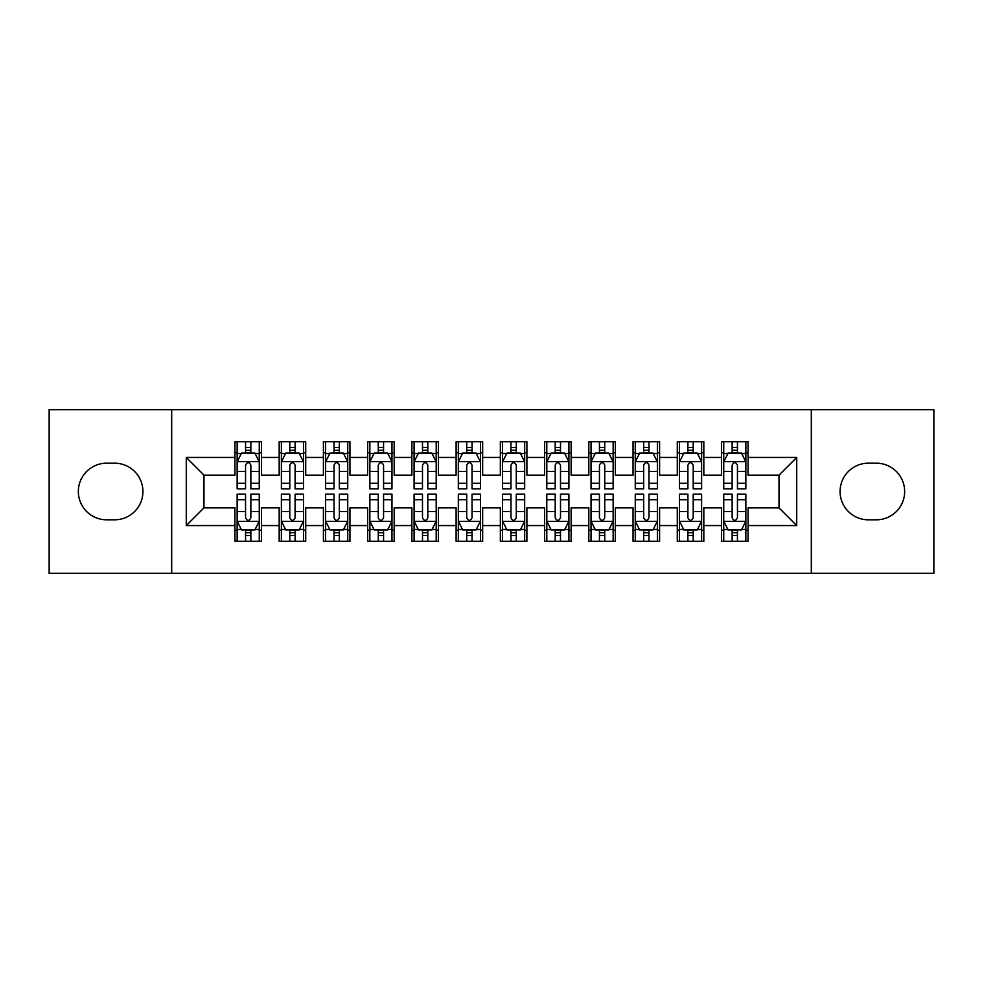 <?xml version="1.0" encoding="UTF-8"?>
<svg xmlns="http://www.w3.org/2000/svg" width="983" height="983" viewBox="0 0 983 983"><rect width="100%" height="100%" fill="white"/><g stroke="black" fill="none" stroke-linecap="round" stroke-linejoin="round"><path stroke-width="1.47" d="M811.319 573.335L933.85 573.335L933.85 409.665L811.319 409.665L811.319 573.335L171.681 573.335L171.681 409.665L49.15 409.665L49.15 573.335L171.681 573.335M811.319 409.665L171.681 409.665M186.279 525.561L186.279 457.439L234.937 457.439L234.937 475.133L203.972 475.133L203.972 507.867L186.279 525.561L234.937 525.561L234.937 541.264L261.478 541.264L261.478 525.561L279.172 525.561L279.172 541.264L305.713 541.264L305.713 525.561L323.407 525.561L323.407 541.264L349.948 541.264L349.948 525.561L367.642 525.561L367.642 541.264L394.183 541.264L394.183 525.561L411.877 525.561L411.877 541.264L438.418 541.264L438.418 525.561L456.112 525.561L456.112 541.264L482.653 541.264L482.653 525.561L500.347 525.561L500.347 541.264L526.888 541.264L526.888 525.561L544.582 525.561L544.582 541.264L571.123 541.264L571.123 525.561L588.817 525.561L588.817 541.264L615.358 541.264L615.358 525.561L633.052 525.561L633.052 541.264L659.593 541.264L659.593 525.561L677.287 525.561L677.287 541.264L703.828 541.264L703.828 525.561L721.522 525.561L721.522 541.264L748.063 541.264L748.063 507.867L779.028 507.867L779.028 475.133L748.063 475.133L748.063 457.439L796.721 457.439L796.721 525.561L748.063 525.561M748.063 457.439L748.063 441.736L721.522 441.736L721.522 457.439L703.828 457.439L703.828 441.736L677.287 441.736L677.287 457.439L659.593 457.439L659.593 441.736L633.052 441.736L633.052 457.439L615.358 457.439L615.358 441.736L588.817 441.736L588.817 457.439L571.123 457.439L571.123 441.736L544.582 441.736L544.582 457.439L526.888 457.439L526.888 441.736L500.347 441.736L500.347 457.439L482.653 457.439L482.653 441.736L456.112 441.736L456.112 457.439L438.418 457.439L438.418 441.736L411.877 441.736L411.877 457.439L394.183 457.439L394.183 441.736L367.642 441.736L367.642 457.439L349.948 457.439L349.948 441.736L323.407 441.736L323.407 457.439L305.713 457.439L305.713 441.736L279.172 441.736L279.172 457.439L261.478 457.439L261.478 441.736L234.937 441.736L234.937 457.439M703.828 525.561L703.828 507.867L721.522 507.867L721.522 525.561M796.721 457.439L779.028 475.133M659.593 525.561L659.593 507.867L677.287 507.867L677.287 525.561M721.522 457.439L721.522 475.133L703.828 475.133L703.828 457.439M615.358 525.561L615.358 507.867L633.052 507.867L633.052 525.561M677.287 457.439L677.287 475.133L659.593 475.133L659.593 457.439M571.123 525.561L571.123 507.867L588.817 507.867L588.817 525.561M633.052 457.439L633.052 475.133L615.358 475.133L615.358 457.439M526.888 525.561L526.888 507.867L544.582 507.867L544.582 525.561M588.817 457.439L588.817 475.133L571.123 475.133L571.123 457.439M482.653 525.561L482.653 507.867L500.347 507.867L500.347 525.561M544.582 457.439L544.582 475.133L526.888 475.133L526.888 457.439M438.418 525.561L438.418 507.867L456.112 507.867L456.112 525.561M500.347 457.439L500.347 475.133L482.653 475.133L482.653 457.439M394.183 525.561L394.183 507.867L411.877 507.867L411.877 525.561M456.112 457.439L456.112 475.133L438.418 475.133L438.418 457.439M349.948 525.561L349.948 507.867L367.642 507.867L367.642 525.561M411.877 457.439L411.877 475.133L394.183 475.133L394.183 457.439M305.713 525.561L305.713 507.867L323.407 507.867L323.407 525.561M367.642 457.439L367.642 475.133L349.948 475.133L349.948 457.439M261.478 525.561L261.478 507.867L279.172 507.867L279.172 525.561M323.407 457.439L323.407 475.133L305.713 475.133L305.713 457.439M203.972 507.867L234.937 507.867L234.937 525.561M279.172 457.439L279.172 475.133L261.478 475.133L261.478 457.439M721.522 452.794L723.734 452.794M745.851 452.794L748.063 452.794M677.287 452.794L679.499 452.794M701.616 452.794L703.828 452.794M633.052 452.794L635.264 452.794M657.381 452.794L659.593 452.794M588.817 452.794L591.029 452.794M613.146 452.794L615.358 452.794M544.582 452.794L546.794 452.794M568.911 452.794L571.123 452.794M500.347 452.794L502.559 452.794M524.676 452.794L526.888 452.794M456.112 452.794L458.324 452.794M480.441 452.794L482.653 452.794M411.877 452.794L414.089 452.794M436.206 452.794L438.418 452.794M367.642 452.794L369.854 452.794M391.971 452.794L394.183 452.794M323.407 452.794L325.619 452.794M347.736 452.794L349.948 452.794M279.172 452.794L281.384 452.794M303.501 452.794L305.713 452.794M234.937 452.794L237.149 452.794M259.266 452.794L261.478 452.794M234.937 530.206L237.149 530.206M259.266 530.206L261.478 530.206M279.172 530.206L281.384 530.206M303.501 530.206L305.713 530.206M323.407 530.206L325.619 530.206M347.736 530.206L349.948 530.206M367.642 530.206L369.854 530.206M391.971 530.206L394.183 530.206M411.877 530.206L414.089 530.206M436.206 530.206L438.418 530.206M456.112 530.206L458.324 530.206M480.441 530.206L482.653 530.206M500.347 530.206L502.559 530.206M524.676 530.206L526.888 530.206M544.582 530.206L546.794 530.206M568.911 530.206L571.123 530.206M588.817 530.206L591.029 530.206M613.146 530.206L615.358 530.206M633.052 530.206L635.264 530.206M657.381 530.206L659.593 530.206M677.287 530.206L679.499 530.206M701.616 530.206L703.828 530.206M721.522 530.206L723.734 530.206M745.851 530.206L748.063 530.206M186.279 457.439L203.972 475.133M779.028 507.867L796.721 525.561M106.656 463.19A28.31 28.31 0 0 0 78.345 491.5A28.31 28.31 0 0 0 106.656 519.81L114.618 519.81A28.31 28.31 0 0 0 142.928 491.5A28.31 28.31 0 0 0 114.618 463.19L106.656 463.19M876.345 519.81A28.31 28.31 0 0 0 904.655 491.5A28.31 28.31 0 0 0 876.345 463.19L868.382 463.19A28.31 28.31 0 0 0 840.072 491.5A28.31 28.31 0 0 0 868.382 519.81L876.345 519.81M250.862 447.486L245.553 447.486M259.266 483.304L250.862 483.304L250.862 488.846L259.266 488.846L259.266 461.863L254.843 453.016L241.572 453.016L237.149 461.863L237.149 488.846L245.553 488.846L245.553 483.304L237.149 483.304M237.149 461.863L237.149 441.736M259.266 461.863L259.266 441.736M245.553 453.016L245.553 441.736M250.862 441.736L250.862 453.016M250.862 483.304L250.862 465.18C249.092 461.777 247.323 461.777 245.553 465.18L245.553 483.304M250.862 452.794L245.553 452.794M245.553 535.514L250.862 535.514M237.149 499.696L245.553 499.696L245.553 494.154L237.149 494.154L237.149 521.137L241.572 529.984L254.843 529.984L259.266 521.137L259.266 494.154L250.862 494.154L250.862 499.696L259.266 499.696M259.266 521.137L259.266 541.264M237.149 521.137L237.149 541.264M250.862 529.984L250.862 541.264M245.553 541.264L245.553 529.984M245.553 499.696L245.553 517.82C247.323 521.223 249.092 521.223 250.862 517.82L250.862 499.696M245.553 530.206L250.862 530.206M295.097 447.486L289.788 447.486M303.501 483.304L295.097 483.304L295.097 488.846L303.501 488.846L303.501 461.863L299.078 453.016L285.807 453.016L281.384 461.863L281.384 488.846L289.788 488.846L289.788 483.304L281.384 483.304M281.384 461.863L281.384 441.736M303.501 461.863L303.501 441.736M289.788 453.016L289.788 441.736M295.097 441.736L295.097 453.016M295.097 483.304L295.097 465.18C293.327 461.777 291.558 461.777 289.788 465.18L289.788 483.304M295.097 452.794L289.788 452.794M339.332 447.486L334.023 447.486M347.736 483.304L339.332 483.304L339.332 488.846L347.736 488.846L347.736 461.863L343.313 453.016L330.042 453.016L325.619 461.863L325.619 488.846L334.023 488.846L334.023 483.304L325.619 483.304M325.619 461.863L325.619 441.736M347.736 461.863L347.736 441.736M334.023 453.016L334.023 441.736M339.332 441.736L339.332 453.016M339.332 483.304L339.332 465.18C337.562 461.777 335.793 461.777 334.023 465.18L334.023 483.304M339.332 452.794L334.023 452.794M289.788 535.514L295.097 535.514M281.384 499.696L289.788 499.696L289.788 494.154L281.384 494.154L281.384 521.137L285.807 529.984L299.078 529.984L303.501 521.137L303.501 494.154L295.097 494.154L295.097 499.696L303.501 499.696M303.501 521.137L303.501 541.264M281.384 521.137L281.384 541.264M295.097 529.984L295.097 541.264M289.788 541.264L289.788 529.984M289.788 499.696L289.788 517.82C291.558 521.223 293.327 521.223 295.097 517.82L295.097 499.696M289.788 530.206L295.097 530.206M334.023 535.514L339.332 535.514M325.619 499.696L334.023 499.696L334.023 494.154L325.619 494.154L325.619 521.137L330.042 529.984L343.313 529.984L347.736 521.137L347.736 494.154L339.332 494.154L339.332 499.696L347.736 499.696M347.736 521.137L347.736 541.264M325.619 521.137L325.619 541.264M339.332 529.984L339.332 541.264M334.023 541.264L334.023 529.984M334.023 499.696L334.023 517.82C335.793 521.223 337.562 521.223 339.332 517.82L339.332 499.696M334.023 530.206L339.332 530.206M383.567 447.486L378.258 447.486M391.971 483.304L383.567 483.304L383.567 488.846L391.971 488.846L391.971 461.863L387.548 453.016L374.277 453.016L369.854 461.863L369.854 488.846L378.258 488.846L378.258 483.304L369.854 483.304M369.854 461.863L369.854 441.736M391.971 461.863L391.971 441.736M378.258 453.016L378.258 441.736M383.567 441.736L383.567 453.016M383.567 483.304L383.567 465.18C381.797 461.777 380.028 461.777 378.258 465.18L378.258 483.304M383.567 452.794L378.258 452.794M427.802 447.486L422.493 447.486M436.206 483.304L427.802 483.304L427.802 488.846L436.206 488.846L436.206 461.863L431.783 453.016L418.512 453.016L414.089 461.863L414.089 488.846L422.493 488.846L422.493 483.304L414.089 483.304M414.089 461.863L414.089 441.736M436.206 461.863L436.206 441.736M422.493 453.016L422.493 441.736M427.802 441.736L427.802 453.016M427.802 483.304L427.802 465.18C426.032 461.777 424.263 461.777 422.493 465.18L422.493 483.304M427.802 452.794L422.493 452.794M378.258 535.514L383.567 535.514M369.854 499.696L378.258 499.696L378.258 494.154L369.854 494.154L369.854 521.137L374.277 529.984L387.548 529.984L391.971 521.137L391.971 494.154L383.567 494.154L383.567 499.696L391.971 499.696M391.971 521.137L391.971 541.264M369.854 521.137L369.854 541.264M383.567 529.984L383.567 541.264M378.258 541.264L378.258 529.984M378.258 499.696L378.258 517.82C380.028 521.223 381.797 521.223 383.567 517.82L383.567 499.696M378.258 530.206L383.567 530.206M422.493 535.514L427.802 535.514M414.089 499.696L422.493 499.696L422.493 494.154L414.089 494.154L414.089 521.137L418.512 529.984L431.783 529.984L436.206 521.137L436.206 494.154L427.802 494.154L427.802 499.696L436.206 499.696M436.206 521.137L436.206 541.264M414.089 521.137L414.089 541.264M427.802 529.984L427.802 541.264M422.493 541.264L422.493 529.984M422.493 499.696L422.493 517.82C424.263 521.223 426.032 521.223 427.802 517.82L427.802 499.696M422.493 530.206L427.802 530.206M472.037 447.486L466.728 447.486M480.441 483.304L472.037 483.304L472.037 488.846L480.441 488.846L480.441 461.863L476.018 453.016L462.747 453.016L458.324 461.863L458.324 488.846L466.728 488.846L466.728 483.304L458.324 483.304M458.324 461.863L458.324 441.736M480.441 461.863L480.441 441.736M466.728 453.016L466.728 441.736M472.037 441.736L472.037 453.016M472.037 483.304L472.037 465.18C470.267 461.777 468.498 461.777 466.728 465.18L466.728 483.304M472.037 452.794L466.728 452.794M466.728 535.514L472.037 535.514M458.324 499.696L466.728 499.696L466.728 494.154L458.324 494.154L458.324 521.137L462.747 529.984L476.018 529.984L480.441 521.137L480.441 494.154L472.037 494.154L472.037 499.696L480.441 499.696M480.441 521.137L480.441 541.264M458.324 521.137L458.324 541.264M472.037 529.984L472.037 541.264M466.728 541.264L466.728 529.984M466.728 499.696L466.728 517.82C468.498 521.223 470.267 521.223 472.037 517.82L472.037 499.696M466.728 530.206L472.037 530.206M516.272 447.486L510.963 447.486M524.676 483.304L516.272 483.304L516.272 488.846L524.676 488.846L524.676 461.863L520.253 453.016L506.982 453.016L502.559 461.863L502.559 488.846L510.963 488.846L510.963 483.304L502.559 483.304M502.559 461.863L502.559 441.736M524.676 461.863L524.676 441.736M510.963 453.016L510.963 441.736M516.272 441.736L516.272 453.016M516.272 483.304L516.272 465.18C514.502 461.777 512.733 461.777 510.963 465.18L510.963 483.304M516.272 452.794L510.963 452.794M510.963 535.514L516.272 535.514M502.559 499.696L510.963 499.696L510.963 494.154L502.559 494.154L502.559 521.137L506.982 529.984L520.253 529.984L524.676 521.137L524.676 494.154L516.272 494.154L516.272 499.696L524.676 499.696M524.676 521.137L524.676 541.264M502.559 521.137L502.559 541.264M516.272 529.984L516.272 541.264M510.963 541.264L510.963 529.984M510.963 499.696L510.963 517.82C512.733 521.223 514.502 521.223 516.272 517.82L516.272 499.696M510.963 530.206L516.272 530.206M560.507 447.486L555.198 447.486M568.911 483.304L560.507 483.304L560.507 488.846L568.911 488.846L568.911 461.863L564.488 453.016L551.217 453.016L546.794 461.863L546.794 488.846L555.198 488.846L555.198 483.304L546.794 483.304M546.794 461.863L546.794 441.736M568.911 461.863L568.911 441.736M555.198 453.016L555.198 441.736M560.507 441.736L560.507 453.016M560.507 483.304L560.507 465.18C558.737 461.777 556.968 461.777 555.198 465.18L555.198 483.304M560.507 452.794L555.198 452.794M555.198 535.514L560.507 535.514M546.794 499.696L555.198 499.696L555.198 494.154L546.794 494.154L546.794 521.137L551.217 529.984L564.488 529.984L568.911 521.137L568.911 494.154L560.507 494.154L560.507 499.696L568.911 499.696M568.911 521.137L568.911 541.264M546.794 521.137L546.794 541.264M560.507 529.984L560.507 541.264M555.198 541.264L555.198 529.984M555.198 499.696L555.198 517.82C556.968 521.223 558.737 521.223 560.507 517.82L560.507 499.696M555.198 530.206L560.507 530.206M604.742 447.486L599.433 447.486M613.146 483.304L604.742 483.304L604.742 488.846L613.146 488.846L613.146 461.863L608.723 453.016L595.452 453.016L591.029 461.863L591.029 488.846L599.433 488.846L599.433 483.304L591.029 483.304M591.029 461.863L591.029 441.736M613.146 461.863L613.146 441.736M599.433 453.016L599.433 441.736M604.742 441.736L604.742 453.016M604.742 483.304L604.742 465.18C602.972 461.777 601.203 461.777 599.433 465.18L599.433 483.304M604.742 452.794L599.433 452.794M599.433 535.514L604.742 535.514M591.029 499.696L599.433 499.696L599.433 494.154L591.029 494.154L591.029 521.137L595.452 529.984L608.723 529.984L613.146 521.137L613.146 494.154L604.742 494.154L604.742 499.696L613.146 499.696M613.146 521.137L613.146 541.264M591.029 521.137L591.029 541.264M604.742 529.984L604.742 541.264M599.433 541.264L599.433 529.984M599.433 499.696L599.433 517.82C601.203 521.223 602.972 521.223 604.742 517.82L604.742 499.696M599.433 530.206L604.742 530.206M648.977 447.486L643.668 447.486M657.381 483.304L648.977 483.304L648.977 488.846L657.381 488.846L657.381 461.863L652.958 453.016L639.687 453.016L635.264 461.863L635.264 488.846L643.668 488.846L643.668 483.304L635.264 483.304M635.264 461.863L635.264 441.736M657.381 461.863L657.381 441.736M643.668 453.016L643.668 441.736M648.977 441.736L648.977 453.016M648.977 483.304L648.977 465.18C647.207 461.777 645.438 461.777 643.668 465.18L643.668 483.304M648.977 452.794L643.668 452.794M643.668 535.514L648.977 535.514M635.264 499.696L643.668 499.696L643.668 494.154L635.264 494.154L635.264 521.137L639.687 529.984L652.958 529.984L657.381 521.137L657.381 494.154L648.977 494.154L648.977 499.696L657.381 499.696M657.381 521.137L657.381 541.264M635.264 521.137L635.264 541.264M648.977 529.984L648.977 541.264M643.668 541.264L643.668 529.984M643.668 499.696L643.668 517.82C645.438 521.223 647.207 521.223 648.977 517.82L648.977 499.696M643.668 530.206L648.977 530.206M693.212 447.486L687.903 447.486M701.616 483.304L693.212 483.304L693.212 488.846L701.616 488.846L701.616 461.863L697.193 453.016L683.922 453.016L679.499 461.863L679.499 488.846L687.903 488.846L687.903 483.304L679.499 483.304M679.499 461.863L679.499 441.736M701.616 461.863L701.616 441.736M687.903 453.016L687.903 441.736M693.212 441.736L693.212 453.016M693.212 483.304L693.212 465.18C691.442 461.777 689.673 461.777 687.903 465.18L687.903 483.304M693.212 452.794L687.903 452.794M687.903 535.514L693.212 535.514M679.499 499.696L687.903 499.696L687.903 494.154L679.499 494.154L679.499 521.137L683.922 529.984L697.193 529.984L701.616 521.137L701.616 494.154L693.212 494.154L693.212 499.696L701.616 499.696M701.616 521.137L701.616 541.264M679.499 521.137L679.499 541.264M693.212 529.984L693.212 541.264M687.903 541.264L687.903 529.984M687.903 499.696L687.903 517.82C689.673 521.223 691.442 521.223 693.212 517.82L693.212 499.696M687.903 530.206L693.212 530.206M737.447 447.486L732.138 447.486M745.851 483.304L737.447 483.304L737.447 488.846L745.851 488.846L745.851 461.863L741.428 453.016L728.157 453.016L723.734 461.863L723.734 488.846L732.138 488.846L732.138 483.304L723.734 483.304M723.734 461.863L723.734 441.736M745.851 461.863L745.851 441.736M732.138 453.016L732.138 441.736M737.447 441.736L737.447 453.016M737.447 483.304L737.447 465.18C735.677 461.777 733.908 461.777 732.138 465.18L732.138 483.304M737.447 452.794L732.138 452.794M732.138 535.514L737.447 535.514M723.734 499.696L732.138 499.696L732.138 494.154L723.734 494.154L723.734 521.137L728.157 529.984L741.428 529.984L745.851 521.137L745.851 494.154L737.447 494.154L737.447 499.696L745.851 499.696M745.851 521.137L745.851 541.264M723.734 521.137L723.734 541.264M737.447 529.984L737.447 541.264M732.138 541.264L732.138 529.984M732.138 499.696L732.138 517.82C733.908 521.223 735.677 521.223 737.447 517.82L737.447 499.696M732.138 530.206L737.447 530.206M259.156 461.641L237.259 461.641M237.149 453.544L241.302 453.544M255.113 453.544L259.266 453.544M245.553 471.447L237.149 471.447M259.266 471.447L250.862 471.447M250.862 450.3L245.553 450.3M237.259 521.359L259.156 521.359M259.266 529.456L255.113 529.456M241.302 529.456L237.149 529.456M250.862 511.553L259.266 511.553M237.149 511.553L245.553 511.553M245.553 532.7L250.862 532.7M303.391 461.641L281.494 461.641M281.384 453.544L285.537 453.544M299.348 453.544L303.501 453.544M289.788 471.447L281.384 471.447M303.501 471.447L295.097 471.447M295.097 450.3L289.788 450.3M347.626 461.641L325.729 461.641M325.619 453.544L329.772 453.544M343.583 453.544L347.736 453.544M334.023 471.447L325.619 471.447M347.736 471.447L339.332 471.447M339.332 450.3L334.023 450.3M281.494 521.359L303.391 521.359M303.501 529.456L299.348 529.456M285.537 529.456L281.384 529.456M295.097 511.553L303.501 511.553M281.384 511.553L289.788 511.553M289.788 532.7L295.097 532.7M325.729 521.359L347.626 521.359M347.736 529.456L343.583 529.456M329.772 529.456L325.619 529.456M339.332 511.553L347.736 511.553M325.619 511.553L334.023 511.553M334.023 532.7L339.332 532.7M391.861 461.641L369.964 461.641M369.854 453.544L374.007 453.544M387.818 453.544L391.971 453.544M378.258 471.447L369.854 471.447M391.971 471.447L383.567 471.447M383.567 450.3L378.258 450.3M436.096 461.641L414.199 461.641M414.089 453.544L418.242 453.544M432.053 453.544L436.206 453.544M422.493 471.447L414.089 471.447M436.206 471.447L427.802 471.447M427.802 450.3L422.493 450.3M369.964 521.359L391.861 521.359M391.971 529.456L387.818 529.456M374.007 529.456L369.854 529.456M383.567 511.553L391.971 511.553M369.854 511.553L378.258 511.553M378.258 532.7L383.567 532.7M414.199 521.359L436.096 521.359M436.206 529.456L432.053 529.456M418.242 529.456L414.089 529.456M427.802 511.553L436.206 511.553M414.089 511.553L422.493 511.553M422.493 532.7L427.802 532.7M480.331 461.641L458.434 461.641M458.324 453.544L462.477 453.544M476.288 453.544L480.441 453.544M466.728 471.447L458.324 471.447M480.441 471.447L472.037 471.447M472.037 450.3L466.728 450.3M458.434 521.359L480.331 521.359M480.441 529.456L476.288 529.456M462.477 529.456L458.324 529.456M472.037 511.553L480.441 511.553M458.324 511.553L466.728 511.553M466.728 532.7L472.037 532.7M524.566 461.641L502.669 461.641M502.559 453.544L506.712 453.544M520.523 453.544L524.676 453.544M510.963 471.447L502.559 471.447M524.676 471.447L516.272 471.447M516.272 450.3L510.963 450.3M502.669 521.359L524.566 521.359M524.676 529.456L520.523 529.456M506.712 529.456L502.559 529.456M516.272 511.553L524.676 511.553M502.559 511.553L510.963 511.553M510.963 532.7L516.272 532.7M568.801 461.641L546.904 461.641M546.794 453.544L550.947 453.544M564.758 453.544L568.911 453.544M555.198 471.447L546.794 471.447M568.911 471.447L560.507 471.447M560.507 450.3L555.198 450.3M546.904 521.359L568.801 521.359M568.911 529.456L564.758 529.456M550.947 529.456L546.794 529.456M560.507 511.553L568.911 511.553M546.794 511.553L555.198 511.553M555.198 532.7L560.507 532.7M613.036 461.641L591.139 461.641M591.029 453.544L595.182 453.544M608.993 453.544L613.146 453.544M599.433 471.447L591.029 471.447M613.146 471.447L604.742 471.447M604.742 450.3L599.433 450.3M591.139 521.359L613.036 521.359M613.146 529.456L608.993 529.456M595.182 529.456L591.029 529.456M604.742 511.553L613.146 511.553M591.029 511.553L599.433 511.553M599.433 532.7L604.742 532.7M657.271 461.641L635.374 461.641M635.264 453.544L639.417 453.544M653.228 453.544L657.381 453.544M643.668 471.447L635.264 471.447M657.381 471.447L648.977 471.447M648.977 450.3L643.668 450.3M635.374 521.359L657.271 521.359M657.381 529.456L653.228 529.456M639.417 529.456L635.264 529.456M648.977 511.553L657.381 511.553M635.264 511.553L643.668 511.553M643.668 532.7L648.977 532.7M701.506 461.641L679.609 461.641M679.499 453.544L683.652 453.544M697.463 453.544L701.616 453.544M687.903 471.447L679.499 471.447M701.616 471.447L693.212 471.447M693.212 450.3L687.903 450.3M679.609 521.359L701.506 521.359M701.616 529.456L697.463 529.456M683.652 529.456L679.499 529.456M693.212 511.553L701.616 511.553M679.499 511.553L687.903 511.553M687.903 532.7L693.212 532.7M745.741 461.641L723.844 461.641M723.734 453.544L727.887 453.544M741.698 453.544L745.851 453.544M732.138 471.447L723.734 471.447M745.851 471.447L737.447 471.447M737.447 450.3L732.138 450.3M723.844 521.359L745.741 521.359M745.851 529.456L741.698 529.456M727.887 529.456L723.734 529.456M737.447 511.553L745.851 511.553M723.734 511.553L732.138 511.553M732.138 532.7L737.447 532.7"/></g></svg>
